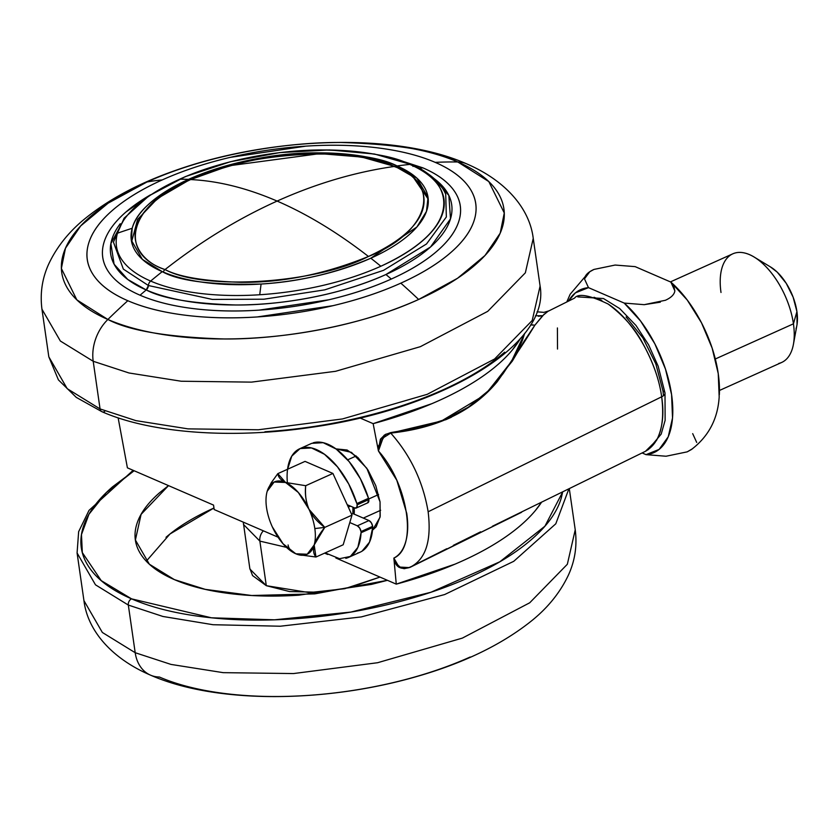 <?xml version="1.0" encoding="UTF-8"?>
<svg xmlns="http://www.w3.org/2000/svg" width="839" height="839" viewBox="0 0 839 839"><rect width="100%" height="100%" fill="white"/><g stroke="black" fill="none" stroke-linecap="round" stroke-linejoin="round"><path stroke-width="1.26" d="M368.447 256.472C429.086 232.686 443.17 183.196 394.068 166.479C354.907 172.1 315.925 183.636 277.111 201.077C307.242 214.134 337.687 232.592 368.447 256.472C325.133 274.08 282.743 282.701 241.286 282.324C204.38 281.18 178.969 276.933 165.042 269.56A4.961 3.723 113.4 0 0 163.206 272.035A4.961 3.723 -66.6 0 1 165.042 269.56C200.961 241.391 238.318 218.57 277.111 201.077C246.991 188.072 218.182 180.899 190.663 179.567C130.035 203.353 115.939 252.843 165.042 269.56C203.908 290.881 315.768 283.687 368.447 256.472C337.687 232.592 307.242 214.134 277.111 201.077C315.925 183.636 354.907 172.1 394.068 166.479C424.67 175.655 452.001 217.794 368.447 256.472M428.226 199.126L412.757 176.484L395.672 166.678A4.961 3.723 113.4 0 0 394.068 166.479C355.212 145.147 243.341 152.352 190.663 179.567C218.182 180.899 246.991 188.072 277.111 201.077C238.318 218.57 200.961 241.391 165.042 269.56C134.439 260.384 107.119 218.245 190.663 179.567C233.976 161.958 276.367 153.338 317.834 153.715C354.729 154.858 380.151 159.106 394.068 166.479A4.961 3.723 -66.6 0 1 395.693 166.688L361.693 157.05L319.942 153.621L229.225 165.755L189.027 180.133L157.522 198.486L137.596 219.461L131.597 241.863M594.002 297.258L601.836 300.362M608.181 304.085C633.12 319.963 656.906 361.242 661.667 396.805A9.932 4.174 -8.2 0 0 665.012 393.019A9.932 4.174 171.8 0 1 661.667 396.805C659.349 379.763 652.983 361.829 642.559 343.015C635.207 328.878 623.755 315.894 608.17 304.043C589.45 295.097 578.249 293.115 574.568 298.097L546.692 311.982M557.516 349.045L557.411 327.944M335.925 448.875L351.468 452.368L366.863 468.33L380.046 501.879L380.046 517.244L372.526 530.185L376.187 526.808L380.193 516.342L380.046 501.879L375.767 485.634L368.006 470.071L357.938 457.559L347.105 450.008L335.925 448.875M544.291 314.027L534.81 325.27L523.662 341.966L512.314 361.127L486.001 393.554M451.361 417.245L445.509 419.846M403.737 431.183L390.733 433.081C410.596 455.451 423.066 481.68 428.142 511.78L661.667 396.805L428.142 511.78C431.571 540.033 426.076 558.239 411.645 566.419M541.333 502.561L535.408 510.511C527.249 520.337 516.331 529.808 502.645 538.942C488.959 548.066 473.06 556.477 454.969 564.165L396.27 584.133L335.852 557.998L396.27 584.133A233.284 98.069 -8.2 0 0 541.323 502.571M327.734 554.485L324.609 553.142L327.734 554.485M213.546 505.099L127.402 467.837L118.142 417.853L127.402 467.837L213.546 505.099L214.186 509.556L213.546 505.099M520.505 338.39A233.284 98.069 171.8 0 1 373.145 423.653L360.057 418L373.145 423.653L431.928 403.653C450.05 395.956 465.96 387.524 479.656 378.379C493.342 369.233 504.26 359.732 512.398 349.894L520.537 338.358M521.596 512.283L440.737 552.072M437.161 553.908L410.061 567.363L404.199 568.695L398.882 567.248L393.921 558.711M384.021 435.336L378.42 450.942L373.145 423.653L378.42 450.942C408.562 484.407 417.728 547.982 393.858 558.082L396.27 584.133L393.858 558.082L399.06 567.049L408.971 567.573L411.771 566.356C426.107 558.134 431.571 539.938 428.142 511.78C423.066 481.68 410.596 455.451 390.733 433.081L380.675 439.426L378.42 450.942L396.805 480.244L406.758 513.426C408.331 524.406 407.974 533.877 405.677 541.847C403.381 549.807 399.437 555.219 393.858 558.082C395.263 567.101 400.664 570.195 410.061 567.363L521.543 512.314M492.399 526.252L645.464 451.298L656.591 440.297C662.59 428.446 664.278 413.952 661.667 396.805C665.075 424.817 659.727 442.961 645.59 451.235M411.823 566.335L446.747 548.737M453.312 545.371L480.59 531.832M278.003 537.159L214.186 509.556L278.003 537.159M378.295 450.291L380.403 439.196L384.87 434.759L390.638 432.609L419.091 427.712L445.352 419.458L468.33 407.188L487.7 391.299C491.109 388.226 496.269 382.301 503.18 373.523L515.073 355.453C519.393 347.514 522.11 341.63 523.221 337.802L524.648 333.408L511.423 361.515L488.927 390.083M626.062 317.016L642.863 337.876L655.815 363.822L662.957 390.901A9.932 4.174 171.8 0 1 665.012 393.019M663.534 395.641L662.957 390.901M411.131 566.661L411.771 566.356M481.985 396.627L441.408 421.031L385.72 434.245M378.274 446.317L385.3 434.99M390.733 433.081C437.308 428.205 472.818 411.089 497.244 381.724C512.912 359.606 525.434 340.781 534.821 325.249L530.783 324.62M534.821 325.259L542.602 315.737L538.418 316.282M531.391 324.892L532.283 325.165M535.46 315.768L542.613 315.705L548.381 310.986M515.555 515.261L419.353 562.633M401.115 567.972L395.127 562.602M393.89 558.355L394.592 561.648M325.175 552.88L339.543 558.701L350.366 556.435L357.854 547.406L361.064 532.744A4.961 2.538 -114.2 0 0 361.001 531.569L359.669 528.035L357.341 525.812A4.961 2.538 65.8 0 1 361.001 531.569L372.663 526.326A4.961 2.538 -114.2 0 0 369.003 520.558L357.341 525.812L349.8 522.55L351.992 515.136L324.777 527.385C317.226 521.806 311.972 515.796 309.025 509.346A39.706 20.335 65.8 0 1 314.824 528.57L324.777 527.385L309.025 509.346C306.067 502.897 304.966 495.01 305.7 485.697L332.915 473.448L347.231 504.711L354.771 507.983L356.722 507.595L357.152 504.826L368.814 499.583A4.961 2.538 -114.2 0 0 368.52 498.314L356.858 503.557A4.961 2.538 65.8 0 1 357.152 504.826A4.961 2.538 -114.2 0 0 356.858 503.557L348.72 483.988L337.456 466.841L324.504 454.298L311.5 447.942L300.089 448.582L291.741 456.143L287.494 469.662M348.321 507.102L350.492 506.127L348.321 507.102M778.749 363.444A59.559 30.498 -114.2 0 0 793.442 323.812L715.321 358.977L793.442 323.812A59.559 30.498 65.8 0 1 792.1 349.559M796.022 328.762A39.706 20.335 -114.2 0 0 796.924 311.584L793.442 323.812L796.924 311.584L793.117 297.142L786.216 283.309L777.271 272.193L770.359 266.865M378.588 494.549L368.709 498.995L378.588 494.549M354.131 507.7A29.785 15.249 65.8 0 1 354.142 514.129L352.852 513.573L352.925 507.176A27.792 14.232 -114.2 0 1 352.852 513.573L369.003 520.558L354.142 514.129L354.131 507.7M719.327 394.76A89.343 45.746 -114.2 0 0 670.854 282.082L635.144 266.634L615.123 265.051L593.981 269.424C588.202 272.025 585.024 275.171 584.479 278.863L588.485 287.641L575.407 292.863L568.475 301.096A89.343 45.746 65.8 0 1 588.485 287.641L584.479 278.863L589.796 271.731L593.981 269.424L615.123 265.051L635.144 266.634L670.854 282.082L687.277 300.079L701.498 322.805L712.154 348.122L718.247 373.638L719.18 396.92M362.029 551.192L369.517 542.151L372.726 527.49A4.961 2.538 -114.2 0 0 372.663 526.326L371.331 522.791L369.003 520.558L357.341 525.812L349.8 522.55L343.193 544.773L315.978 557.023L314.164 545.004C315.527 540.421 319.061 534.548 324.777 527.385L351.992 515.136L347.231 504.711L354.771 507.983A4.961 2.538 65.8 0 0 356.197 508.035A4.961 2.538 65.8 0 0 357.152 504.826L368.814 499.583L367.65 502.876M272.266 526.745L272.339 526.913A39.706 20.335 65.8 0 1 266.54 507.689A39.706 20.335 65.8 0 1 267.201 491.255A39.706 20.335 65.8 0 1 267.693 489.787A39.706 20.335 65.8 0 1 285.543 482.467C280.834 480.139 278.265 477.192 277.824 473.636L305.039 461.387L332.915 473.448L305.7 485.697L285.543 482.467L305.7 485.697C304.756 493.657 305.868 501.544 309.025 509.346L298.306 492.462L285.543 482.467L277.824 473.636L305.039 461.387L332.915 473.448L351.992 515.136L343.193 544.773L315.978 557.023C313.503 554.201 312.905 550.195 314.164 545.004A39.706 20.335 65.8 0 1 295.821 553.792L297.331 554.38M660.324 302.176L644.205 304.672L624.195 303.078L588.485 287.641L624.195 303.078L640.629 321.075L654.84 343.801L665.495 369.129L671.588 394.634L672.532 417.927L668.243 436.783L659.118 449.421L646.04 454.644L666.051 456.238L687.204 451.854L691.388 449.547C708.41 436.616 717.66 419.259 719.138 397.497M665.432 300.268L644.205 304.672L624.195 303.078A89.343 45.746 65.8 0 1 671.588 394.634A89.343 45.746 65.8 0 1 646.04 454.644L642.118 452.945L646.04 454.644L666.051 456.238L687.204 451.854L692.636 448.666M673.591 285.407L674.86 290.871L670.854 282.082M674.86 290.871C674.304 294.552 671.137 297.698 665.358 300.299L665.254 300.341M797.05 324.441L796.924 311.584A39.706 20.335 -114.2 0 0 770.076 266.708M721.005 292.475A59.559 30.498 65.8 0 1 753.17 256.482A59.559 30.498 65.8 0 1 793.442 323.812A59.559 30.498 -114.2 0 0 735.698 252.843M696.695 442.426L692.689 433.648M287.399 483.17A59.559 30.498 65.8 0 1 301.453 448.089A59.559 30.498 65.8 0 1 356.858 503.557L368.52 498.314L360.382 478.744L349.118 461.597L336.166 449.043L323.162 442.688L311.762 443.328M367.86 502.781A4.961 2.538 -114.2 0 0 368.814 499.583M368.52 498.314A59.559 30.498 -114.2 0 0 313.115 442.835M357.466 553.09A59.559 30.498 -114.2 0 0 372.726 527.49L361.064 532.744A59.559 30.498 65.8 0 1 345.804 558.344M372.663 526.326L361.001 531.569A4.961 2.538 65.8 0 1 361.064 532.744L372.726 527.49M351.551 514.16L352.852 513.573L351.551 514.16M288.102 544.962C288.543 548.517 291.112 551.454 295.821 553.792A39.706 20.335 65.8 0 1 272.339 526.913L283.058 543.787L295.821 553.792L307.2 554.233L314.164 545.004L324.777 527.385L314.824 528.57A39.706 20.335 65.8 0 1 314.164 545.004A39.706 20.335 -114.2 0 0 314.824 528.57A39.706 20.335 -114.2 0 0 309.025 509.346A39.706 20.335 65.8 0 0 285.543 482.467L274.154 482.026L267.201 491.255A39.706 20.335 -114.2 0 0 266.54 507.689A39.706 20.335 -114.2 0 0 272.339 526.913M297.992 554.6L315.978 557.023M277.824 473.636L271.301 482.687L267.903 489.231M132.195 228.281A149.898 63.009 171.8 0 1 188.523 179.368A579.434 296.691 -114.2 0 0 179.63 179.221A165.451 69.553 -8.2 0 0 117.46 233.211A579.434 516.698 15.9 0 1 132.195 228.281C136.432 211.659 155.205 195.361 188.523 179.368C232.938 161.308 276.398 152.467 318.914 152.855C356.743 154.019 382.804 158.382 397.078 165.944A149.898 63.009 171.8 0 1 370.817 258.213A579.434 296.691 65.8 0 1 380.833 266.246A165.451 69.553 -8.2 0 0 409.831 164.413A579.434 434.036 113.4 0 0 397.078 165.944L397.287 167.391L397.078 165.944A579.434 434.036 -66.6 0 1 409.831 164.413A165.451 69.553 -8.2 0 0 179.63 179.221A579.434 296.691 65.8 0 1 188.523 179.368A149.898 63.009 171.8 0 1 397.078 165.944L416.92 178.172L428.037 197.406L426.485 211.365L416.878 227.002L370.817 258.213A149.898 63.009 171.8 0 1 261.097 284.033A149.898 63.009 171.8 0 1 162.252 271.637L142.41 259.408L131.304 240.164L132.195 228.281A579.434 516.698 -164.1 0 0 117.46 233.211A165.451 69.553 -8.2 0 0 150.642 281.065A165.451 69.553 -8.2 0 0 259.733 294.751A579.434 97.114 -93.7 0 1 261.097 284.033A579.434 97.114 86.3 0 0 259.733 294.751A165.451 69.553 171.8 0 1 150.642 281.065A579.434 434.036 -66.6 0 1 162.252 271.637A579.434 434.036 113.4 0 0 150.642 281.065A4.961 3.723 113.4 0 0 148.409 285.522L212.361 299.429L263.939 299.208L324.766 289.854L383.559 270.326L426.495 243.981L446.348 216.976L445.719 194.249C442.31 186.426 436.332 179.546 427.796 173.631L411.341 164.622A4.961 3.723 113.4 0 0 409.831 164.413C444.46 174.795 475.388 222.482 380.833 266.246A165.451 69.553 171.8 0 1 259.733 294.751A165.451 69.553 -8.2 0 0 380.833 266.246A579.434 296.691 -114.2 0 0 370.817 258.213C335.243 273.231 298.663 281.831 261.097 284.033C211.816 285.155 178.875 281.023 162.252 271.637A149.898 63.009 171.8 0 1 132.195 228.281M428.404 174.774A172.278 72.416 171.8 0 1 385.919 274.521A590.666 302.449 65.8 0 1 391.31 279.041A180.595 75.909 -8.2 0 0 422.961 167.884A590.666 442.447 113.4 0 0 418.86 168.22A590.666 442.447 -66.6 0 1 422.961 167.884L396.711 159.305M418.64 299.471A223.363 93.895 -8.2 0 0 457.779 161.979A595.627 446.17 113.4 0 0 435.2 162.367A196.221 82.484 171.8 0 1 400.811 283.152A595.627 304.987 65.8 0 1 418.64 299.471C359.784 326.434 280.362 339.491 224.349 338.966C167.968 337.226 129.143 330.723 107.874 319.47A595.627 446.17 -66.6 0 1 127.811 300.719A196.221 82.484 171.8 0 1 162.189 179.945A595.627 304.987 -114.2 0 0 147.014 181.979A223.363 93.895 -8.2 0 0 107.874 319.47A39.706 29.743 113.4 0 0 93.202 361.273L128.996 372.977L181.193 381.231L251.501 382.123L335.6 371.299L420.36 346.675L487.721 311.353L525.35 272.822L533.237 238.381L525.35 272.822L487.721 311.353L420.36 346.675L335.6 371.299L251.501 382.123L181.193 381.231L128.996 372.977L93.202 361.273L100.061 408.929L135.855 420.622L188.062 428.876L258.37 429.767L342.469 418.944L427.229 394.32L494.591 358.998L532.22 320.477L540.096 286.036L532.22 320.477L494.591 358.998L427.229 394.32L342.469 418.944L258.37 429.767L188.062 428.876L135.855 420.622L100.061 408.929A4.961 3.723 113.4 0 0 101.97 411.718A4.961 3.723 -66.6 0 1 100.061 408.929L67.214 388.677L48.819 356.827L67.214 388.677L100.061 408.929L93.202 361.273L60.356 341.022L41.95 309.182L60.356 341.022L93.202 361.273A39.706 29.743 -66.6 0 1 107.874 319.47L76.842 299.869L61.373 268.47L65.463 248.239L80.659 225.943L108.126 203.174L147.014 181.979A595.627 304.987 65.8 0 1 162.189 179.945A196.221 82.484 171.8 0 1 435.2 162.367A595.627 446.17 -66.6 0 1 457.779 161.979A223.363 93.895 -8.2 0 0 147.014 181.979C205.87 155.016 285.291 141.948 341.305 142.483C397.686 144.224 436.511 150.716 457.779 161.979L488.812 181.581L504.281 212.97L500.191 233.2L484.994 255.496L457.528 278.275L418.64 299.471A595.627 304.987 -114.2 0 0 400.811 283.152A196.221 82.484 171.8 0 1 127.811 300.719A595.627 446.17 113.4 0 0 107.874 319.47A223.363 93.895 -8.2 0 0 418.64 299.471M412.998 166.437A4.961 3.723 113.4 0 0 412.568 165.64A4.961 3.723 -66.6 0 1 412.998 166.437M113.443 242.104L123.354 269.109L148.409 285.522L146.227 289.948L127.759 279.471L114.104 264.201L110.874 243.562L124.55 218.56M150.328 194.931A180.595 75.909 -8.2 0 0 140.05 295.213A590.666 442.447 -66.6 0 1 146.227 289.948A172.278 72.416 171.8 0 1 120.229 223.74M466.82 163.92A39.706 29.743 113.4 0 0 457.779 161.979A39.706 29.743 -66.6 0 1 466.82 163.92M264.967 431.749C296.691 429.704 327.986 425.058 358.83 417.801C389.674 410.533 417.728 401.22 442.992 389.852C468.246 378.483 488.801 365.919 504.638 352.17M104.592 411.634A4.961 3.723 -66.6 0 1 101.97 411.718L76.286 397.392L58.405 379.878L48.819 356.827L41.95 309.182C39.926 293.419 42.17 278.37 48.704 264.044C57.125 246.163 69.91 230.484 87.036 217.018C110.675 198.266 140.218 182.713 175.676 170.348C270.578 136.757 394.991 132.132 466.641 163.846C505.571 180.542 529.64 208.408 533.237 238.381L540.096 286.036C550.604 345.385 440.58 409.317 310.766 427.387C231.48 439.175 150.968 433.281 101.98 411.729M162.189 179.945C182.577 170.768 205.209 163.259 230.096 157.396L305.816 146.143C331.415 144.497 355.421 145.074 377.844 147.884C400.255 150.705 419.374 155.53 435.2 162.367C451.025 169.216 462.341 177.553 469.158 187.38C475.975 197.217 477.769 207.799 474.549 219.126C471.329 230.452 463.327 241.653 450.553 252.749C437.78 263.845 421.199 273.975 400.811 283.152C380.434 292.329 357.802 299.838 332.915 305.69L257.195 316.953C231.595 318.6 207.59 318.012 185.167 315.202C162.756 312.391 143.637 307.567 127.811 300.719C111.986 293.881 100.67 285.543 93.853 275.706C87.036 265.879 85.242 255.297 88.462 243.971C91.682 232.644 99.684 221.433 112.457 210.348C125.231 199.252 141.812 189.111 162.189 179.945M150.569 194.774L125.923 212.036C114.167 222.241 106.805 232.56 103.837 242.985C100.869 253.409 102.526 263.142 108.797 272.193C115.069 281.243 125.493 288.91 140.05 295.213C154.617 301.516 172.205 305.952 192.844 308.542C213.473 311.133 235.57 311.668 259.125 310.147L328.825 299.785C351.73 294.405 372.558 287.483 391.31 279.041C410.072 270.598 425.331 261.275 437.088 251.06C448.844 240.856 456.206 230.536 459.174 220.112C462.142 209.687 460.485 199.955 454.214 190.904C447.942 181.853 437.518 174.176 422.961 167.884M445.719 194.249L446.348 216.976L426.495 243.981L383.559 270.326L324.766 289.854L263.939 299.208L212.361 299.429L148.409 285.522A4.961 3.723 -66.6 0 1 150.642 281.065A165.451 69.553 171.8 0 1 117.46 233.211A165.451 69.553 171.8 0 1 179.63 179.221C223.226 159.253 282.061 149.573 323.55 149.971C365.311 151.251 394.068 156.064 409.831 164.413A4.961 3.723 -66.6 0 1 411.341 164.622L374.509 154.03L329.339 149.929L279.754 152.593L230.243 161.78L185.272 176.641L148.849 195.927L124.12 218.171L113.443 242.135L123.354 269.109L148.409 285.522A4.961 3.723 -66.6 0 1 146.227 289.948A590.666 442.447 113.4 0 0 140.05 295.213A180.595 75.909 -8.2 0 0 391.31 279.041A590.666 302.449 -114.2 0 0 385.919 274.521A172.278 72.416 171.8 0 1 146.227 289.948C162.63 298.632 192.582 303.645 236.063 304.987C279.272 305.396 340.529 295.318 385.919 274.521L430.564 246.96L450.501 218.843L448.855 195.445L434.015 178.529M470.165 657.021A223.363 93.895 171.8 0 1 159.4 677.021A39.706 29.743 -66.6 0 1 150.359 675.08A39.706 29.743 -66.6 0 1 135.194 652.711L102.348 632.459L83.942 600.619L102.348 632.459L135.194 652.711L128.325 605.066L95.478 584.814L77.083 552.964L95.478 584.814L128.325 605.066A4.961 3.723 -66.6 0 1 131.576 598.857L101.225 580.63L82.327 552.597L81.467 534.579L88.934 514.286L106.291 492.577L134.104 470.742L112.541 486.83C96.716 500.579 86.795 514.475 82.799 528.507C78.803 542.55 81.026 555.659 89.479 567.846C97.932 580.043 111.965 590.373 131.576 598.857A4.961 3.723 113.4 0 0 128.325 605.066L162.955 616.476L213.033 624.719L280.299 626.219L361.284 616.917L444.639 594.547L513.751 561.312L555.796 523.788L568.811 489.043L555.796 523.788L513.751 561.312L444.639 594.547L361.284 616.917L280.299 626.219L213.033 624.719L162.955 616.476L128.325 605.066L135.194 652.711L170.988 664.415L223.195 672.658L293.503 673.56L377.602 662.726L462.352 638.112L529.713 602.79L567.342 564.259L575.229 529.818L567.342 564.259L529.713 602.79L462.352 638.112L377.602 662.726L293.503 673.56L223.195 672.658L170.988 664.415L135.194 652.711A39.706 29.743 113.4 0 0 150.359 675.08M387.429 580.305L314.772 593.876L251.731 595.512L205.219 589.356L174.344 579.602L149.373 564.217L135.394 540.012L141.088 514.359L168.513 485.624M243.268 522.131L249.896 569.02L266.299 585.685L259.87 541.113L243.478 524.438L259.87 541.113A9.932 7.436 -66.6 0 1 261.569 533.184M263.373 530.835A9.932 7.436 113.4 0 0 259.87 541.113L286.456 547.353L259.87 541.113L266.299 585.685L309.308 592.607L344.703 588.716L379.973 577.085L349.307 587.699L318.663 592.25L289.507 591.547L266.299 585.685L252.549 575.564L249.812 568.391M166.007 537.306C178.288 526.64 194.228 516.897 213.819 508.088L169.971 534.003L146.29 561.197M562.633 492.074L561.354 497.716C557.358 511.748 547.447 525.644 531.611 539.393C515.775 553.142 495.23 565.706 469.966 577.075C444.701 588.443 416.647 597.756 385.804 605.024C354.96 612.281 323.676 616.927 291.941 618.972C260.216 621.017 230.452 620.294 202.671 616.801C174.879 613.319 151.188 607.342 131.576 598.857L211.48 617.808L274.51 619.811L350.838 612.082L430.879 592.271L499.803 561.805L544.92 526.2L562.623 492.084M168.503 485.613L159.588 492.734C147.307 503.39 139.61 514.171 136.516 525.057C133.411 535.943 135.142 546.105 141.697 555.565C148.251 565.014 159.127 573.027 174.344 579.602C189.551 586.188 207.925 590.824 229.477 593.53C251.029 596.235 274.101 596.791 298.705 595.208L371.499 584.384L387.44 580.315M577.767 296.88L603.472 298.527L619.654 308.532L635.983 325.459L648.578 344.777L658.164 366.192L665.002 392.988L665.117 420.391L661.184 434.099L648.148 449.746M378.085 447.114L378.116 448.792M537.054 311.825L543.913 312.37L548.129 311.112M781.675 362.458L719.463 390.46M796.914 325.249L793.432 344.294M380.654 510.29L363.308 518.093M566.797 301.925L570.163 294.248L588.538 272.612M356.208 455.976L347.64 459.835M770.747 267.096L754.177 257.07M732.783 253.829L670.424 281.894M356.166 508.046L367.828 502.802M311.332 443.516L299.67 448.76M360.225 552.146L348.563 557.4M133.139 470.322L89.007 510.385L78.646 531.674L77.083 552.964L83.942 600.619C87.55 630.592 111.608 658.458 150.538 675.154C216.231 704.036 325.312 702.946 416.574 676.58C462.719 663.376 500.495 645.243 529.902 622.171C547.101 608.705 559.928 593.016 568.402 575.114C574.988 560.746 577.263 545.644 575.229 529.818L569.314 488.791"/></g></svg>
